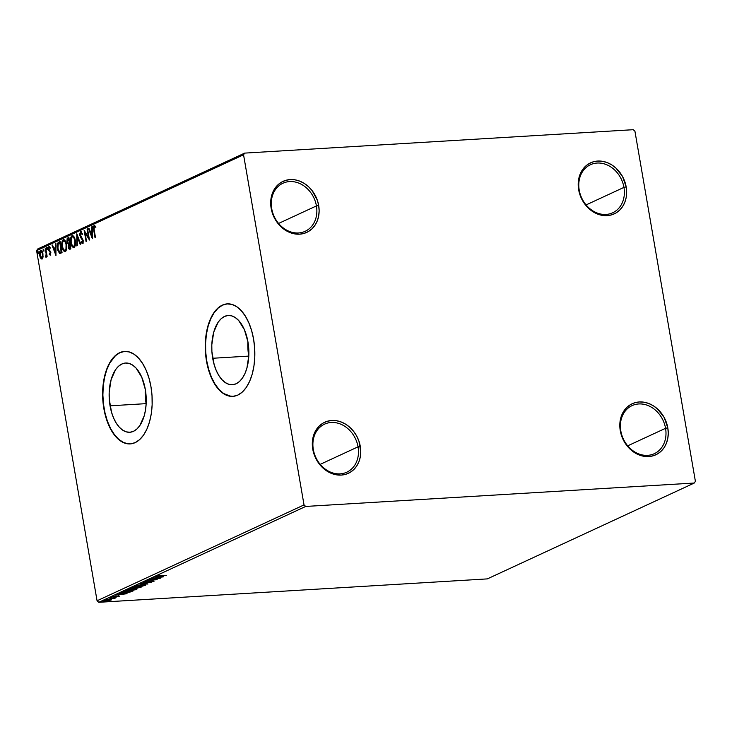 <?xml version="1.0" encoding="UTF-8"?>
<svg xmlns="http://www.w3.org/2000/svg" width="732" height="732" viewBox="0 0 732 732"><rect width="100%" height="100%" fill="white"/><g stroke="black" fill="none" stroke-linecap="round" stroke-linejoin="round"><path stroke-width="1.1" d="M620.827 430.992A26.48 21.933 65.1 0 0 647.637 455.35A26.48 21.933 65.1 0 0 665.562 428.302L667.794 427.827A28.136 23.305 -114.9 0 1 648.753 456.558A28.136 23.305 -114.9 0 1 620.269 430.69L620.827 430.992A26.48 21.933 -114.9 0 1 632.064 405.62A26.48 21.933 -114.9 0 1 665.562 428.302A26.48 21.933 -114.9 0 1 654.326 453.675A26.48 21.933 -114.9 0 1 620.827 430.992L620.269 430.69L619.812 425.338L620.279 420.131L621.66 415.282L623.902 410.963L626.912 407.349L630.581 404.586L634.772 402.756L639.32 401.96L644.041 402.197L648.772 403.488L653.319 405.766L657.501 408.941L664.18 417.487L667.794 427.827L668.261 433.179L667.794 438.386L666.413 443.235L664.171 447.554L661.161 451.168L657.482 453.932L653.292 455.762L648.753 456.558L644.023 456.32L639.301 455.03L634.754 452.751L630.563 449.576L626.894 445.614L623.884 441.03L620.269 430.69A28.136 23.305 -114.9 0 1 639.32 401.96A28.136 23.305 -114.9 0 1 667.794 427.827L665.562 428.302L627.708 445.834L665.562 428.302A26.48 21.933 65.1 0 0 638.752 403.954A26.48 21.933 65.1 0 0 620.827 430.992M579.213 190.082A26.48 21.933 65.1 0 0 606.023 214.439A26.48 21.933 65.1 0 0 623.948 187.392L626.18 186.916A28.136 23.305 -114.9 0 1 607.139 215.647A28.136 23.305 -114.9 0 1 578.664 189.78L579.213 190.082A26.48 21.933 -114.9 0 1 590.449 164.709A26.48 21.933 -114.9 0 1 623.948 187.392A26.48 21.933 -114.9 0 1 612.711 212.765A26.48 21.933 -114.9 0 1 579.213 190.082L578.664 189.78L578.198 184.427L578.664 179.221L580.046 174.372L582.288 170.053L585.298 166.439L588.976 163.675L593.158 161.845L597.705 161.049L602.436 161.287L607.157 162.577L611.705 164.856L615.887 168.031L622.575 176.577L626.18 186.916L626.647 192.269L626.18 197.475L624.799 202.325L622.557 206.644L619.547 210.258L615.877 213.021L611.687 214.851L607.139 215.647L602.409 215.409L597.687 214.119L593.14 211.85L588.958 208.666L585.289 204.704L582.279 200.12L578.664 189.78A28.136 23.305 -114.9 0 1 597.705 161.049A28.136 23.305 -114.9 0 1 626.18 186.916L623.948 187.392L586.094 204.923L623.948 187.392A26.48 21.933 65.1 0 0 597.147 163.044A26.48 21.933 65.1 0 0 579.213 190.082M271.709 208.611A26.48 21.933 65.1 0 0 298.51 232.959A26.48 21.933 65.1 0 0 316.434 205.921L318.676 205.445A28.136 23.305 -114.9 0 1 299.635 234.176A28.136 23.305 -114.9 0 1 271.151 208.309L271.709 208.611A26.48 21.933 -114.9 0 1 282.945 183.238A26.48 21.933 -114.9 0 1 316.434 205.921A26.48 21.933 -114.9 0 1 305.207 231.294A26.48 21.933 -114.9 0 1 271.709 208.611L271.151 208.309L270.694 202.956L271.16 197.75L272.542 192.9L274.775 188.582L277.794 184.967L281.463 182.195L285.654 180.374L290.201 179.569L294.923 179.816L299.653 181.106L304.192 183.375L308.382 186.559L312.052 190.512L317.304 200.147L318.676 205.445L319.143 210.798L318.676 216.004L317.295 220.854L315.053 225.172L312.042 228.777L308.364 231.55L304.173 233.371L299.635 234.176L294.905 233.929L290.183 232.648L285.636 230.37L281.445 227.195L277.776 223.233L274.765 218.648L271.151 208.309A28.136 23.305 -114.9 0 1 290.201 179.569A28.136 23.305 -114.9 0 1 318.676 205.445L316.434 205.921L278.581 223.452L316.434 205.921A26.48 21.933 65.1 0 0 289.634 181.563A26.48 21.933 65.1 0 0 271.709 208.611M313.323 449.521A26.48 21.933 65.1 0 0 340.124 473.869A26.48 21.933 65.1 0 0 358.049 446.831L360.29 446.355A28.136 23.305 -114.9 0 1 341.24 475.086A28.136 23.305 -114.9 0 1 312.765 449.219L313.323 449.521A26.48 21.933 -114.9 0 1 324.56 424.148A26.48 21.933 -114.9 0 1 358.049 446.831A26.48 21.933 -114.9 0 1 346.812 472.195A26.48 21.933 -114.9 0 1 313.323 449.521L312.765 449.219L312.299 443.867L312.774 438.66L314.147 433.811L316.389 429.492L319.408 425.878L323.077 423.105L327.268 421.284L331.816 420.479L336.537 420.726L341.268 422.016L345.806 424.286L349.997 427.47L353.666 431.423L356.676 436.016L358.918 441.057L360.757 451.708L360.29 456.914L358.909 461.764L356.667 466.083L353.648 469.688L349.978 472.46L345.788 474.281L341.24 475.086L336.519 474.839L331.788 473.558L327.25 471.28L323.059 468.105L316.38 459.559L312.765 449.219A28.136 23.305 -114.9 0 1 331.816 420.479A28.136 23.305 -114.9 0 1 360.29 446.355L358.049 446.831L320.195 464.363L358.049 446.831A26.48 21.933 65.1 0 0 331.248 422.474A26.48 21.933 65.1 0 0 313.323 449.521M247.91 341.688A34.688 18.483 -93.4 0 0 248.752 356.1L212.692 358.268A34.688 18.483 86.6 0 1 228.238 315.483A34.688 18.483 86.6 0 1 247.956 341.935L248.843 355.441L246.904 368.132L244.955 373.558L242.438 378.078L239.465 381.528L236.134 383.769L232.584 384.712L228.951 384.327L225.365 382.635L221.97 379.679L218.895 375.598L216.26 370.529L214.165 364.682L211.896 351.552L211.804 344.772L213.744 332.072L218.2 322.126L221.183 318.685L224.504 316.444L228.064 315.492L231.696 315.876L235.283 317.578L238.678 320.525L244.387 329.675L247.956 341.935A34.688 18.483 86.6 0 1 232.41 384.73A34.688 18.483 86.6 0 1 212.692 358.268L248.752 356.1A34.688 18.483 -93.4 0 0 248.798 356.347L247.91 341.688M145.275 389.232A34.688 18.483 -93.4 0 0 146.116 403.643L110.056 405.812A34.688 18.483 86.6 0 1 125.602 363.026A34.688 18.483 86.6 0 1 145.32 389.479L146.208 402.984L145.577 409.554L144.268 415.675L139.812 425.621L136.829 429.071L133.508 431.313L129.948 432.255L126.316 431.871L122.729 430.178L119.334 427.223L116.26 423.142L113.625 418.073L111.529 412.226L109.26 399.096L109.169 392.315L111.108 379.624L115.564 369.669L118.547 366.229L121.878 363.987L125.428 363.035L129.061 363.42L132.648 365.122L136.042 368.068L141.752 377.218L145.32 389.479A34.688 18.483 86.6 0 1 129.774 432.273A34.688 18.483 86.6 0 1 110.056 405.812L146.116 403.643A34.688 18.483 -93.4 0 0 146.162 403.89L145.275 389.232M124.76 351.406A46.336 24.687 -93.4 0 0 104.136 408.557L103.853 408.575A46.336 24.687 86.6 0 1 124.623 351.415A46.336 24.687 86.6 0 1 150.966 386.752L148.999 378.188L146.199 370.374L142.676 363.612L138.577 358.149L134.038 354.215L129.244 351.946L124.385 351.433L119.645 352.696L115.199 355.688L111.218 360.29L107.86 366.339L105.262 373.585L103.505 381.756L102.672 390.54L102.791 399.59L103.853 408.575L105.82 417.139L108.62 424.953L112.142 431.724L116.242 437.178L120.78 441.122L125.575 443.391L130.433 443.903L135.173 442.631L139.62 439.639L143.6 435.037L146.958 428.998L149.557 421.751L151.314 413.58L152.146 404.796L152.027 395.738L150.966 386.752A46.336 24.687 86.6 0 1 130.195 443.912A46.336 24.687 86.6 0 1 103.853 408.575L104.136 408.557A46.336 24.687 -93.4 0 0 130.333 443.903M227.396 303.862A46.336 24.687 -93.4 0 0 206.772 361.013L206.488 361.032A46.336 24.687 86.6 0 1 227.259 303.872A46.336 24.687 86.6 0 1 253.601 339.209L251.634 330.644L248.834 322.83L245.312 316.068L241.203 310.606L236.674 306.671L231.879 304.402L227.021 303.89L222.272 305.153L217.834 308.145L213.854 312.747L210.496 318.795L207.897 326.042L206.14 334.213L205.308 342.997L205.427 352.046L206.488 361.032L208.455 369.596L211.255 377.41L214.769 384.181L218.877 389.634L223.416 393.578L228.201 395.847L233.069 396.36L237.808 395.088L242.255 392.096L246.236 387.493L249.585 381.454L252.192 374.208L253.94 366.037L254.782 357.253L254.663 348.194L253.601 339.209A46.336 24.687 86.6 0 1 232.831 396.369A46.336 24.687 86.6 0 1 206.488 361.032L206.772 361.013A46.336 24.687 -93.4 0 0 232.968 396.36M244.671 153.107L37.716 248.972L36.6 250.664L243.555 154.791L304.027 504.915L97.072 600.78L36.6 250.664L97.072 600.78L98.756 602.308L305.702 506.443L694.284 483.029L487.329 578.893L98.756 602.308L487.329 578.893L694.284 483.029L695.4 481.336L634.928 131.22L633.244 129.692L244.671 153.107L243.555 154.791L304.027 504.915L305.702 506.443L694.284 483.029L695.4 481.336L634.928 131.22L633.244 129.692L244.671 153.107L243.555 154.791L36.6 250.664L37.716 248.972L244.671 153.107M103.724 600.514C103.029 601.009 103.706 601.192 105.747 601.063L111.127 600.066L110.779 599.517L103.551 600.606L104.575 601.091L108.729 600.707L111.502 599.764L109.068 599.526L103.331 600.835M108.986 598.126L114.43 598.437L116.132 597.696L108.986 598.126L114.43 598.437L116.132 597.696L108.986 598.126M119.398 596.241L111.904 596.745L119.609 596.068M122.034 592.087C120.817 592.792 121.658 593.039 124.55 592.838L130.543 591.941L133.187 590.861L123.406 591.447L121.503 592.755L127.487 592.554L133.187 590.861L123.406 591.447L121.311 592.609M130.982 587.942C130.296 588.354 130.763 588.51 132.373 588.418L141.944 586.808L132.163 587.393L130.625 588.281L132.373 588.418L139.437 587.704L141.944 586.808L132.163 587.393L130.607 588.244M140.087 583.724L147.91 584.044L142.411 583.596L151.762 582.26L140.013 583.752L147.91 584.044L142.411 583.596L151.762 582.26L140.087 583.724M150.353 578.966L157.636 578.527L147.416 580.33L157.197 579.735L150.353 579.973L160.592 578.161L150.353 578.966L157.636 578.527L147.416 580.33L157.197 579.735L150.353 579.973L160.592 578.161L150.353 578.966M157.142 575.718L166.557 575.407L158.588 575.864L158.066 575.709L159.384 575.132L157.215 576.075L166.1 575.608L160.052 575.791L158.158 575.654L159.384 575.132L156.868 575.938M163.465 576.834L155.568 576.551L157.6 576.871L155.953 577.639L151.716 578.335L163.465 576.834L155.568 576.551L157.6 576.871L155.953 577.639L151.716 578.335L163.465 576.834M143.573 582.004L144.973 582.425L152.155 581.08L152.832 581.455L151.03 582.032L153.766 581.062L145.439 582.214L144.57 581.693L147.159 581.409L143.573 582.004L144.973 582.425L154.031 581.281L144.845 582.224L147.031 581.263L143.289 582.242M145.348 584.63L145.394 585.307C146.254 584.639 145.275 584.401 142.447 584.584L136.564 585.454L134.578 586.378L142.923 586.03L145.86 584.877L142.877 584.557L134.578 586.359M136.591 588.693L136.637 589.361C137.497 588.702 136.509 588.455 133.691 588.638L127.807 589.507L126.005 590.587L135.136 589.864L137.104 588.931L133.691 588.638L125.822 590.422M127.075 593.698L119.179 593.405L121.21 593.725L119.563 594.494L115.327 595.189L127.075 593.698L119.179 593.405L121.21 593.725L119.563 594.494L115.327 595.189L127.075 593.698M111.108 597.422L109.91 597.76L111.548 597.55M107.631 599.032L106.433 599.371L108.071 599.16M101.968 601.658L100.769 601.997L102.407 601.777M43.005 256.987L42.795 253.153L41.349 250.463L39.885 251.14L39.464 253.913L40.251 257.545L41.642 258.991L42.95 257.325L42.941 253.867C42.547 251.533 41.751 250.381 40.553 250.408L39.62 255.413L40.562 258.122L42.017 258.918L43.005 256.987M45.713 248.175L45.256 248.386L46.153 253.995L45.814 257.133L46.464 255.395L46.674 256.603L47.132 256.392L45.713 248.175L45.256 248.386L46.153 253.995L45.521 256.987L46.464 255.395L46.674 256.603L47.132 256.392L45.713 248.175M50.298 255.084L50.718 252.201L48.76 248.624L49.136 247.526L49.904 248.102L50.032 247.224L49.053 246.492L48.303 248.935L50.334 252.778L50.188 254.013L49.364 253.492L49.218 254.315L50.298 255.084L50.782 252.531L48.806 249.1L49.136 247.526L49.904 248.102L50.032 247.224L48.907 246.538L48.358 249.356L50.334 252.778L50.087 254.086L49.364 253.492L49.218 254.315L50.151 255.12M59.713 253.391L62.074 252.741L60.134 241.496L58.258 242.438L57.48 243.71L57.782 250.179L59.493 253.29L62.074 252.741L60.134 241.496L58.761 242.127C57.261 243.262 56.822 245.44 57.453 248.651L60.152 253.455M68.89 237.442L67.161 238.504L66.877 241.816L68.296 244.259L68.643 248.468L69.412 249.191L70.83 248.679L68.89 237.442L67.71 237.982L66.877 241.816L68.296 244.259L68.158 246.913C68.469 248.679 69.082 249.392 69.998 249.063L70.83 248.679L68.89 237.442M76.814 233.764L76.796 245.915L77.29 245.687L77.244 236.5L80.154 244.36L80.648 244.131L76.814 233.764L76.796 245.915L77.29 245.687L77.244 236.5L80.154 244.36L80.648 244.131L76.823 233.801M87.081 229.006L88.526 237.378L84.143 230.379L86.083 241.615L86.532 241.404L85.086 233.023L89.478 240.041L87.538 228.805L87.081 229.006L87.566 228.979L87.081 229.006L88.526 237.378L84.143 230.379L86.083 241.615L86.532 241.404L85.086 233.023L89.478 240.041L87.538 228.805L87.081 229.006M94.154 229.802L93.952 227.176L94.437 226.581L95.334 227.213L95.416 226.243L94.071 225.456L93.367 227.35L94.986 237.488L95.444 237.278L94.154 229.802L94.282 226.609L95.334 227.213L95.416 226.243L94.071 225.456L93.678 229.894L94.986 237.488L95.444 237.278L94.154 229.802M92.351 238.714L92.296 226.6L91.802 226.829L91.82 230.708L90.164 231.477L88.938 228.155L88.444 228.384L92.351 238.714L92.296 226.6L91.802 226.829L91.82 230.708L90.164 231.477L88.938 228.155L88.444 228.384L92.351 238.714M80.73 232.886L81.975 234.332L82.249 233.59L80.502 231.751L79.678 234.277L80.419 237.232L82.579 240.343L82.442 242.338L81.279 241.35L81.042 242.21L82.304 243.628L83.164 242.329L83.018 240.032L80.172 234.469L80.73 232.886L81.975 234.332L82.249 233.59L80.502 231.751L79.779 235.365L82.67 240.727L82.204 242.457L82.881 242.393L81.279 241.35L81.042 242.21L82.515 243.582L83.109 240.471L80.236 235.173L80.968 232.868M75.286 240.489L73.099 235.786L71.745 235.841L70.821 237.58L70.967 243.646L71.983 246.281L73.529 247.599L74.573 247.087L75.25 245.568L75.286 240.489C74.756 237.278 73.657 235.677 72.001 235.686C70.592 237.131 70.181 239.446 70.766 242.649C71.297 245.906 72.404 247.517 74.078 247.489C75.469 246.016 75.872 243.683 75.286 240.489M66.53 244.552L64.343 239.84L62.989 239.904L62.064 241.633L62.211 247.709L63.226 250.335L64.773 251.652L65.816 251.149L66.493 249.621L66.53 244.552C65.999 241.34 64.901 239.739 63.245 239.739C61.836 241.185 61.424 243.5 62.01 246.702C62.54 249.96 63.647 251.57 65.322 251.543C66.713 250.07 67.115 247.745 66.53 244.552M55.961 255.569L55.907 243.454L55.412 243.683L55.431 247.562L53.775 248.331L52.548 245.01L52.054 245.238L55.961 255.569L55.907 243.454L55.412 243.683L55.431 247.562L53.775 248.331L52.548 245.01L52.054 245.238L55.961 255.569M47.278 248.304L46.592 247.709L46.729 249.228L47.315 248.642L46.738 247.544L46.528 248.651L47.068 249.42L46.738 247.544M43.81 249.914L43.188 249.209L43.252 250.838L43.847 250.243L43.27 249.155L43.051 250.262L43.591 251.021L43.27 249.155M38.146 252.54L37.46 251.936L37.588 253.464L38.183 252.869L37.607 251.771L37.396 252.888L37.927 253.647L38.146 252.54L37.607 251.771M227.304 303.872L222.555 305.134L218.109 308.126L214.128 312.729L210.779 318.777L208.172 326.024L206.424 334.195L205.591 342.979L205.701 352.037L206.772 361.013L208.739 369.578L211.53 377.392L215.052 384.163L219.161 389.616L223.699 393.56L230.919 396.305M124.669 351.415L119.92 352.678L115.473 355.67L109.736 363.127L106.744 369.806L104.557 377.556L103.258 386.075L102.892 395.033L103.486 404.101L105.005 412.912L107.403 421.147L110.578 428.467L114.412 434.607L118.749 439.328L123.434 442.448L128.283 443.848M94.163 229.866L93.678 229.894L94.163 229.866M93.925 227.304L94.574 225.456L93.925 227.323M95.892 227.176L94.51 226.6M92.342 237.388L89.002 228.347L88.444 228.384L89.011 228.347L92.342 237.388M90.722 231.44L92.314 230.708L90.722 231.44M92.314 230.681L91.82 230.708L92.314 230.681M92.296 226.792L91.802 226.829L92.296 226.792M91.839 236.015L90.558 232.538L92.314 231.925L91.82 231.953L91.839 236.015L92.333 235.988L90.558 232.538L91.82 231.953L91.839 236.015M89.295 238.989L85.644 232.986L85.086 233.023L85.644 232.986L89.295 238.989M85.159 233.014L84.875 231.367L85.159 233.014M89.011 237.342L88.526 237.378L89.011 237.342M81.279 231.66L80.502 231.751M82.542 234.295L81.289 232.849M83.073 243.546L81.042 242.21L81.655 241.999L82.652 243.555M82.323 242.429L83.201 241.917M83.146 240.7L82.67 240.727L83.146 240.7M83.228 240.691L82.698 239.364L81.389 238.541L81.947 238.504L80.346 235.329M80.273 235.338L79.779 235.365L80.273 235.338M80.255 233.664L80.996 231.751M81.06 231.715L80.246 233.7M80.456 235.85L83.018 239.959M83.247 241.725L82.725 242.42M81.481 232.822L82.286 233.755M80.639 244.14L77.802 236.463L77.244 236.5L77.802 236.463L80.639 244.14M77.308 236.491L77.308 235.091L77.308 236.491M73.941 247.535L71.754 244.442M71.251 242.612L70.766 242.649L71.251 242.612M71.169 238.742L72.559 235.649L72.001 235.686L72.678 235.603L71.663 236.692L71.105 239.51M71.535 243.619L72.541 246.245L74.088 247.562M74.838 238.614L72.88 236.756M72.99 236.729L74.06 237.278L75.021 239.117M75.506 243.985L74.984 245.732L73.978 246.382M72.221 236.829L73.502 237.305L75.314 240.682L74.838 240.709L74.719 245.074L73.639 246.41L72.184 245.339L71.16 242.027L71.178 238.669L72.221 236.829C73.539 236.848 74.417 238.138 74.838 240.709C75.305 243.271 74.984 245.156 73.859 246.345L74.417 246.309L73.859 246.345C72.523 246.318 71.644 245.019 71.224 242.438C70.739 239.858 71.077 237.992 72.221 236.829L73.072 236.72M75.469 244.278L74.133 246.382M70.556 249.036C69.65 249.365 69.037 248.642 68.716 246.876M68.652 246.876L68.158 246.913L68.652 246.876M68.68 244.891L67.436 241.789M67.362 241.789L66.877 241.816L67.362 241.789M67.326 240.059L68.268 237.955L67.71 237.982L68.927 237.644L67.619 238.678L67.317 240.599M67.527 242.228L68.854 244.232L68.616 245.495M68.826 247.407L69.97 249.155M69.686 243.051L68.607 243.271M69.796 247.947L68.607 246.684L69.558 244.131L70.181 247.736L70.665 247.709L70.098 247.983M69.705 247.956L68.762 247.306L68.561 245.394L70.043 244.104L69.558 244.131L70.181 247.736L69.467 248.029L70.025 247.992M69.357 242.978L68.387 243.289L67.326 241.606L68.634 238.806L69.119 238.769L68.634 238.806L69.357 242.978L69.842 242.951L68.204 243.244L67.326 241.606L67.5 239.565L68.634 238.806L69.357 242.978M65.185 251.598L62.998 248.496M62.495 246.675L62.01 246.702L62.495 246.675M62.412 242.804L63.803 239.712L63.245 239.739L63.922 239.666M63.94 239.657L62.906 240.755L62.348 243.564M62.769 247.672L63.785 250.298L65.331 251.616M64.233 240.782L65.304 241.331L66.264 243.18M66.749 248.047L66.228 249.786L65.221 250.435M63.455 240.892L64.745 241.368L66.557 244.735L66.081 244.763L65.962 249.136L64.883 250.463L63.428 249.392L62.458 246.492L62.421 242.731L63.455 240.892C64.782 240.901 65.66 242.201 66.081 244.763C66.548 247.334 66.228 249.209 65.102 250.399L65.66 250.371L65.102 250.399C63.766 250.381 62.888 249.072 62.458 246.492C61.982 243.912 62.321 242.045 63.455 240.892L64.05 240.846M66.704 248.34L65.377 250.445M66.081 242.676L64.315 240.773M58.34 250.143L60.271 253.363L58.468 250.573M57.938 248.624L57.453 248.651L57.938 248.624M57.791 245.202L59.319 242.1L58.185 243.262L57.773 245.586M59.768 252.22L58.176 249.685L57.737 245.687L58.286 243.847L59.878 242.859L61.424 251.799L61.909 251.762L59.768 252.22L61.68 251.9L59.768 252.22L57.91 248.45L58.231 243.93L60.363 242.832L59.878 242.859L61.122 251.936L61.909 251.79L60.5 252.22M55.952 254.251L52.613 245.202L52.054 245.238L52.613 245.202L55.952 254.251M54.333 248.294L55.925 247.535L54.333 248.294M55.907 243.655L55.412 243.683L55.907 243.655M55.449 252.879L54.168 249.392L55.925 248.779L55.431 248.807L55.449 252.879L55.943 252.851L54.168 249.392L55.431 248.807L55.449 252.879M50.856 255.047L49.218 254.315L49.822 254.041L50.563 255.065M50.087 254.086L49.364 253.492M50.819 252.75L50.334 252.778L50.819 252.75M50.901 252.741L48.733 250.554L49.291 250.527L48.916 249.319M48.852 249.328L48.358 249.356L48.852 249.328M48.843 247.947L49.392 246.547M49.136 247.526L49.904 248.102M49.739 247.471L50.462 248.066L49.337 247.517M49.236 247.498L50.105 247.608M49.465 246.51L48.834 248.047M48.989 249.649L50.737 252.201M50.654 254.05L50.005 254.105M47.626 249.383L46.528 248.651L47.068 249.42M46.528 248.651L47.306 247.508M47.159 247.672L47.287 249.191M46.949 255.358L46.464 255.395L46.949 255.358M46.473 257.078L45.915 257.106M45.521 256.987L46.143 256.054L46.171 257.024M46.445 255.98L46.711 253.967L46.153 253.995L46.711 253.958L46.674 255.422M46.217 251.122L45.732 251.149L46.217 251.122M45.741 248.358L45.256 248.386L45.741 248.358M44.149 250.994L43.609 250.225L43.051 250.262L43.591 251.021M43.051 250.262L43.828 249.118M43.682 249.283L43.81 250.802M42.575 258.881L40.562 258.122L41.129 258.094L40.077 255.194L41.148 251.469M40.104 255.377L39.62 255.413L40.104 255.377M40.104 252.366L41.111 250.381L40.553 250.408L41.138 250.362M41.212 250.344L40.104 252.403M40.333 256.136L42.2 258.954M41.431 251.341L42.795 252.988M43.078 256.584L42.108 257.911M42.017 257.893L40.507 256.74M40.727 251.415L42.236 253.016L42.52 256.621L41.843 257.902L40.077 255.194L40.031 252.696L40.727 251.415L42.968 254.041L41.843 257.902L43.023 256.841M42.593 252.458L41.486 251.332M38.494 253.611L37.954 252.851L37.396 252.888L37.927 253.647M37.396 252.888L38.165 251.744M38.018 251.909L38.156 253.428M69.128 243.088L68.387 243.289M157.92 575.123L158.158 575.654M161.067 576.999L157.078 577.109L161.067 576.999M145.439 582.214L144.607 581.931M152.183 581.254L152.832 581.455M144.863 581.784L143.463 581.364M135.072 585.939C134.176 586.616 135.136 586.863 137.964 586.68L145.394 585.307L145.75 584.255M145.394 585.307L145.284 584.667L144.716 584.886M135.667 586.067L134.99 585.984M135.585 585.573L135.695 586.213L141.999 584.795C144.268 584.648 145.064 584.841 144.369 585.38L138.421 586.469C136.134 586.616 135.356 586.423 136.097 585.875L145.412 584.603M134.651 585.884L136.097 585.875M144.625 584.923L139.922 586.341L135.777 586.067M137.223 587.32L135.695 587.192M132.263 587.769C130.653 587.869 130.186 587.704 130.872 587.293M130.982 587.778L131.778 587.796M136.198 587.329L136.664 587.348M140.489 587.073L137.762 587.759L137.076 587.101L140.462 586.89L137.762 587.759L137.351 587.265L140.489 587.073M136.353 587.32L132.821 588.208L132.126 587.412L136.317 587.146L132.821 588.208L132.19 587.787L132.712 587.54L136.353 587.32M137.762 587.759L136.738 587.704L137.122 587.366M126.316 590.001C125.419 590.669 126.38 590.916 129.207 590.733L136.637 589.361L136.994 588.308M136.637 589.361L136.527 588.72L135.96 588.949M126.91 590.12L126.233 590.038M135.868 588.464L135.612 589.434L131.97 590.294L126.938 590.285L133.242 588.848C135.512 588.702 136.298 588.894 135.612 589.434L129.655 590.523C127.377 590.678 126.599 590.477 127.331 589.928L136.655 588.656M125.895 589.937L127.331 589.928M123.955 591.602L131.733 591.127L125.007 592.627L122.5 592.371L123.406 591.447L131.733 591.127L125.282 592.618L122.5 592.481L123.955 591.602M122.372 591.804L122.5 592.371M124.678 593.853L120.689 593.972L124.678 593.853M117.971 596.159L118.493 596.306M113.606 596.754L113.002 596.571M114.32 597.806L114.43 598.437L114.32 597.806M114.201 597.559L114.21 598.282M111.127 600.066L111.163 599.572M109.992 599.773L110.45 599.636M103.615 600.377L104.466 600.45M110.248 600.121L106.195 600.853L104.603 600.46L108.574 599.563L110.248 600.121L109.407 600.396L104.337 600.697L107.595 599.819L110.248 600.121L110.386 599.27M144.634 584.411L144.369 585.38M132.821 588.208L131.769 588.144L132.19 587.787M126.828 589.626L127.02 590.12M305.702 506.443L98.756 602.308L97.072 600.78L304.027 504.915L305.702 506.443M68.488 243.289L69.046 243.262M45.759 256.081L46.326 256.044M144.414 582.105L144.305 581.455M152.979 581.336L152.869 580.696M136.692 587.659L136.582 587.018M131.723 588.098L131.614 587.448M118.584 596.223L118.474 595.583M112.884 596.681L112.765 596.04"/></g></svg>
